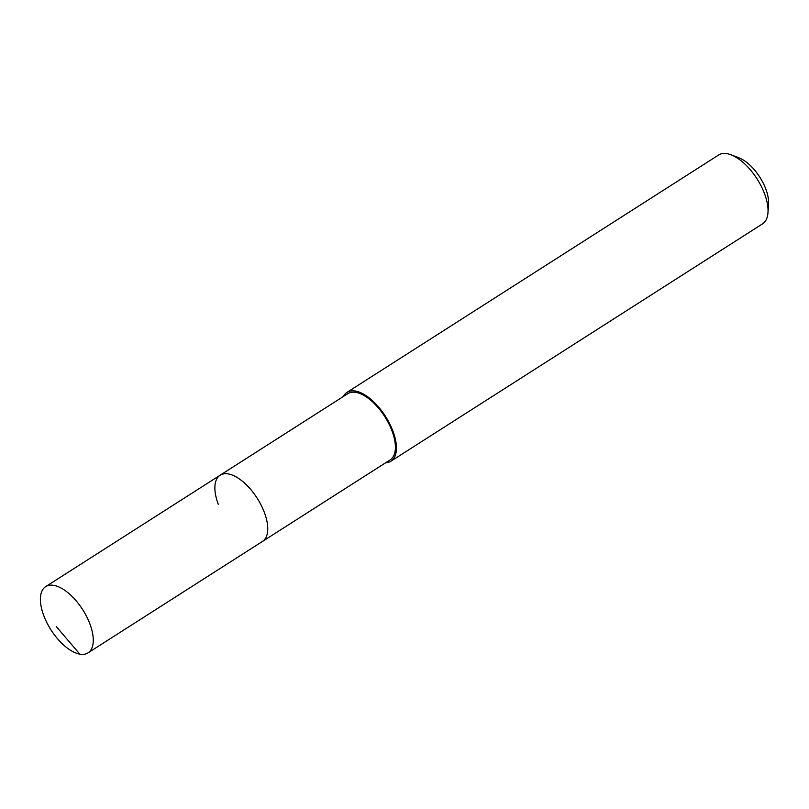 <?xml version="1.0" encoding="UTF-8"?>
<svg xmlns="http://www.w3.org/2000/svg" width="809" height="809" viewBox="0 0 809 809"><rect width="100%" height="100%" fill="white"/><g stroke="black" fill="none" stroke-linecap="round" stroke-linejoin="round"><path stroke-width="1.21" d="M43.807 615.72A39.297 18.809 57.4 0 1 45.678 586.636A39.297 18.809 57.4 0 1 89.85 623.8A39.297 18.809 57.4 0 1 87.989 652.883A39.297 18.809 57.4 0 1 43.807 615.72M264.331 512.36A39.297 18.809 -122.6 0 0 220.159 475.196A39.297 18.809 57.4 0 1 264.331 512.36A39.297 18.809 57.4 0 1 262.47 541.433A39.297 18.809 -122.6 0 0 264.331 512.36M87.989 652.883L390.12 459.906A39.297 18.809 -122.6 0 0 391.981 430.823A39.297 18.809 -122.6 0 0 347.809 393.659L45.678 586.636M218.288 504.28A39.297 18.809 57.4 0 1 220.159 475.196M343.34 396.521A40.834 19.547 57.4 0 1 346.98 392.375A40.834 19.547 57.4 0 1 392.881 430.985A40.834 19.547 57.4 0 1 390.939 461.201A40.834 19.547 57.4 0 1 385.65 462.758M390.939 461.201L762.563 223.84A40.834 19.547 -122.6 0 0 767.984 212.534A40.834 19.547 -122.6 0 0 764.505 193.624A40.834 19.547 -122.6 0 0 731.134 154.843A40.834 19.547 -122.6 0 0 718.604 155.015L346.98 392.375M767.984 212.534L768.55 204.05A32.663 15.634 -122.6 0 0 765.759 188.922A32.663 15.634 -122.6 0 0 739.072 157.897L731.134 154.843M56.246 626.52L79.828 654.157"/></g></svg>
